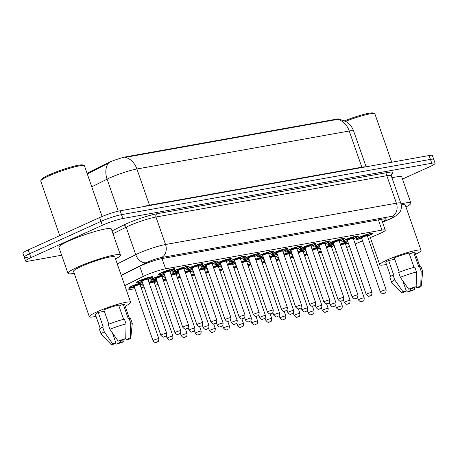<?xml version="1.0" encoding="UTF-8"?>
<svg xmlns="http://www.w3.org/2000/svg" width="458" height="458" viewBox="0 0 458 458"><rect width="100%" height="100%" fill="white"/><g stroke="black" fill="none" stroke-linecap="round" stroke-linejoin="round"><path stroke-width="0.69" d="M157.077 281.395A8.748 1.053 -19.2 0 1 156.31 281.756A8.748 1.053 -19.2 0 1 154.3 282.609M143.594 285.729A8.748 1.053 -19.2 0 1 142.804 285.569A8.748 1.053 -19.2 0 1 143.325 284.95M157.707 283.204A8.748 1.053 -19.2 0 1 156.917 283.044A8.748 1.053 -19.2 0 1 157.438 282.426M142.965 283.92A8.748 1.053 -19.2 0 1 142.198 284.281A8.748 1.053 -19.2 0 1 140.188 285.128M134.36 287.16A8.748 1.053 -19.2 0 1 128.692 288.093A8.748 1.053 -19.2 0 1 131.704 286.158A8.748 1.053 -19.2 0 1 142.472 282.5M348.349 243.101A8.748 1.053 -19.2 0 1 347.582 243.461A8.748 1.053 -19.2 0 1 345.578 244.309M334.872 247.434A8.748 1.053 -19.2 0 1 334.077 247.274A8.748 1.053 -19.2 0 1 334.598 246.656M334.237 245.625A8.748 1.053 -19.2 0 1 333.47 245.986A8.748 1.053 -19.2 0 1 331.466 246.833M320.76 249.959A8.748 1.053 -19.2 0 1 319.965 249.799A8.748 1.053 -19.2 0 1 320.486 249.181M320.131 248.15A8.748 1.053 -19.2 0 1 319.363 248.511A8.748 1.053 -19.2 0 1 317.354 249.358M306.648 252.484A8.748 1.053 -19.2 0 1 305.852 252.324A8.748 1.053 -19.2 0 1 306.379 251.705M306.018 250.675A8.748 1.053 -19.2 0 1 305.251 251.03A8.748 1.053 -19.2 0 1 303.242 251.883M292.536 255.009A8.748 1.053 -19.2 0 1 291.74 254.848A8.748 1.053 -19.2 0 1 292.267 254.23M291.906 253.2A8.748 1.053 -19.2 0 1 291.139 253.555A8.748 1.053 -19.2 0 1 289.13 254.408M278.424 257.533A8.748 1.053 -19.2 0 1 277.634 257.373A8.748 1.053 -19.2 0 1 278.155 256.755M277.794 255.724A8.748 1.053 -19.2 0 1 277.027 256.079A8.748 1.053 -19.2 0 1 275.018 256.932M264.312 260.052A8.748 1.053 -19.2 0 1 263.522 259.898A8.748 1.053 -19.2 0 1 264.043 259.28M263.682 258.243A8.748 1.053 -19.2 0 1 262.915 258.604A8.748 1.053 -19.2 0 1 260.905 259.457M250.2 262.577A8.748 1.053 -19.2 0 1 249.41 262.423A8.748 1.053 -19.2 0 1 249.931 261.804M221.351 265.817A8.748 1.053 -19.2 0 1 220.584 266.178A8.748 1.053 -19.2 0 1 218.575 267.031M207.869 270.151A8.748 1.053 -19.2 0 1 207.073 269.991A8.748 1.053 -19.2 0 1 207.6 269.378M164.903 275.916A8.748 1.053 -19.2 0 1 164.136 276.277A8.748 1.053 -19.2 0 1 162.126 277.124M156.298 279.157A8.748 1.053 -19.2 0 1 150.63 280.09A8.748 1.053 -19.2 0 1 153.642 278.149A8.748 1.053 -19.2 0 1 164.411 274.497M179.015 273.392A8.748 1.053 -19.2 0 1 178.248 273.752A8.748 1.053 -19.2 0 1 176.238 274.6M165.533 277.725A8.748 1.053 -19.2 0 1 164.743 277.565A8.748 1.053 -19.2 0 1 165.264 276.947M249.57 260.768A8.748 1.053 -19.2 0 1 248.803 261.129A8.748 1.053 -19.2 0 1 246.799 261.982M236.093 265.102A8.748 1.053 -19.2 0 1 235.298 264.942A8.748 1.053 -19.2 0 1 235.818 264.329M207.239 268.342A8.748 1.053 -19.2 0 1 206.472 268.703A8.748 1.053 -19.2 0 1 204.463 269.556M193.757 272.676A8.748 1.053 -19.2 0 1 192.961 272.516A8.748 1.053 -19.2 0 1 193.488 271.897M235.458 263.293A8.748 1.053 -19.2 0 1 234.691 263.653A8.748 1.053 -19.2 0 1 232.687 264.506M221.981 267.627A8.748 1.053 -19.2 0 1 221.185 267.466A8.748 1.053 -19.2 0 1 221.706 266.854M193.127 270.867A8.748 1.053 -19.2 0 1 192.36 271.228A8.748 1.053 -19.2 0 1 190.351 272.081M179.645 275.201A8.748 1.053 -19.2 0 1 178.855 275.04A8.748 1.053 -19.2 0 1 179.376 274.422M142.186 281.681A8.748 1.053 -19.2 0 1 136.518 282.615A8.748 1.053 -19.2 0 1 139.53 280.674A8.748 1.053 -19.2 0 1 148.157 277.565A8.748 1.053 -19.2 0 1 153.041 276.861A8.748 1.053 -19.2 0 1 150.024 278.796A8.748 1.053 -19.2 0 1 148.02 279.649M361.683 238.337A8.748 1.053 -19.2 0 1 356.015 239.271A8.748 1.053 -19.2 0 1 359.026 237.33A8.748 1.053 -19.2 0 1 367.654 234.221A8.748 1.053 -19.2 0 1 372.537 233.517A8.748 1.053 -19.2 0 1 369.52 235.458A8.748 1.053 -19.2 0 1 367.511 236.305M347.57 240.862A8.748 1.053 -19.2 0 1 341.903 241.795A8.748 1.053 -19.2 0 1 344.914 239.855A8.748 1.053 -19.2 0 1 353.542 236.746A8.748 1.053 -19.2 0 1 358.425 236.042A8.748 1.053 -19.2 0 1 355.408 237.977A8.748 1.053 -19.2 0 1 353.404 238.83M333.458 243.387A8.748 1.053 -19.2 0 1 327.791 244.32A8.748 1.053 -19.2 0 1 330.808 242.379A8.748 1.053 -19.2 0 1 339.43 239.271A8.748 1.053 -19.2 0 1 344.313 238.566A8.748 1.053 -19.2 0 1 341.302 240.502A8.748 1.053 -19.2 0 1 339.292 241.355M319.346 245.912A8.748 1.053 -19.2 0 1 313.678 246.845A8.748 1.053 -19.2 0 1 316.696 244.904A8.748 1.053 -19.2 0 1 325.317 241.795A8.748 1.053 -19.2 0 1 330.201 241.091A8.748 1.053 -19.2 0 1 327.189 243.026A8.748 1.053 -19.2 0 1 325.18 243.879M305.24 248.436A8.748 1.053 -19.2 0 1 299.572 249.37A8.748 1.053 -19.2 0 1 302.583 247.429A8.748 1.053 -19.2 0 1 311.205 244.32A8.748 1.053 -19.2 0 1 316.089 243.616A8.748 1.053 -19.2 0 1 313.077 245.551A8.748 1.053 -19.2 0 1 311.068 246.404M291.128 250.961A8.748 1.053 -19.2 0 1 285.46 251.889A8.748 1.053 -19.2 0 1 288.471 249.954A8.748 1.053 -19.2 0 1 297.093 246.845A8.748 1.053 -19.2 0 1 301.977 246.141A8.748 1.053 -19.2 0 1 298.965 248.076A8.748 1.053 -19.2 0 1 296.956 248.929M277.016 253.48A8.748 1.053 -19.2 0 1 271.348 254.413A8.748 1.053 -19.2 0 1 274.359 252.478A8.748 1.053 -19.2 0 1 282.981 249.37A8.748 1.053 -19.2 0 1 287.864 248.665A8.748 1.053 -19.2 0 1 284.853 250.6A8.748 1.053 -19.2 0 1 282.844 251.453M262.903 256.005A8.748 1.053 -19.2 0 1 257.236 256.938A8.748 1.053 -19.2 0 1 260.247 255.003A8.748 1.053 -19.2 0 1 268.875 251.894A8.748 1.053 -19.2 0 1 273.758 251.184A8.748 1.053 -19.2 0 1 270.741 253.125A8.748 1.053 -19.2 0 1 268.731 253.978M248.791 258.53A8.748 1.053 -19.2 0 1 243.124 259.463A8.748 1.053 -19.2 0 1 246.135 257.528A8.748 1.053 -19.2 0 1 254.763 254.413A8.748 1.053 -19.2 0 1 259.646 253.709A8.748 1.053 -19.2 0 1 256.629 255.65A8.748 1.053 -19.2 0 1 254.625 256.503M234.679 261.054A8.748 1.053 -19.2 0 1 229.011 261.987A8.748 1.053 -19.2 0 1 232.029 260.052A8.748 1.053 -19.2 0 1 240.65 256.938A8.748 1.053 -19.2 0 1 245.534 256.234A8.748 1.053 -19.2 0 1 242.522 258.175A8.748 1.053 -19.2 0 1 240.513 259.028M220.567 263.579A8.748 1.053 -19.2 0 1 214.899 264.512A8.748 1.053 -19.2 0 1 217.916 262.577A8.748 1.053 -19.2 0 1 226.538 259.463A8.748 1.053 -19.2 0 1 231.422 258.759A8.748 1.053 -19.2 0 1 228.41 260.699A8.748 1.053 -19.2 0 1 226.401 261.547M206.461 266.104A8.748 1.053 -19.2 0 1 200.793 267.037A8.748 1.053 -19.2 0 1 203.804 265.096A8.748 1.053 -19.2 0 1 212.426 261.987A8.748 1.053 -19.2 0 1 217.31 261.283A8.748 1.053 -19.2 0 1 214.298 263.224A8.748 1.053 -19.2 0 1 212.289 264.071M192.349 268.628A8.748 1.053 -19.2 0 1 186.681 269.562A8.748 1.053 -19.2 0 1 189.692 267.621A8.748 1.053 -19.2 0 1 198.314 264.512A8.748 1.053 -19.2 0 1 203.197 263.808A8.748 1.053 -19.2 0 1 200.186 265.743A8.748 1.053 -19.2 0 1 198.177 266.596M178.236 271.153A8.748 1.053 -19.2 0 1 172.569 272.086A8.748 1.053 -19.2 0 1 175.58 270.146A8.748 1.053 -19.2 0 1 184.202 267.037A8.748 1.053 -19.2 0 1 189.085 266.333A8.748 1.053 -19.2 0 1 186.074 268.268A8.748 1.053 -19.2 0 1 184.064 269.121M164.124 273.678A8.748 1.053 -19.2 0 1 158.457 274.611A8.748 1.053 -19.2 0 1 161.468 272.67A8.748 1.053 -19.2 0 1 170.09 269.562A8.748 1.053 -19.2 0 1 174.979 268.857A8.748 1.053 -19.2 0 1 171.962 270.793A8.748 1.053 -19.2 0 1 169.952 271.646M368.266 238.469L377.844 234.462A15.435 1.855 160.8 0 0 379.945 233.551A15.435 1.855 160.8 0 0 385.264 230.128A15.435 1.855 160.8 0 0 381.961 230.099L165.607 268.8A15.435 1.855 160.8 0 0 143.257 276.426L124.816 285.637M339.349 119.137A13.889 1.672 160.8 0 0 336.412 119.166L126.534 156.71A13.889 1.672 160.8 0 0 106.416 163.575L87.043 173.25M346.683 247.497L349.477 246.33M355.185 243.942L362.559 240.856M333.435 252.501A15.435 1.855 160.8 0 0 336.304 251.556M126.419 290.235L134.904 288.717M141.058 287.618L144.064 287.08M155.165 285.094L158.176 284.555M148.953 282.34A8.748 1.053 -19.2 0 1 156.584 279.975M163.065 279.815A8.748 1.053 -19.2 0 1 165.911 278.808M177.177 277.29A8.748 1.053 -19.2 0 1 180.023 276.283M191.289 274.766A8.748 1.053 -19.2 0 1 194.135 273.758M205.402 272.247A8.748 1.053 -19.2 0 1 208.247 271.239M219.508 269.722A8.748 1.053 -19.2 0 1 222.359 268.714M233.62 267.197A8.748 1.053 -19.2 0 1 236.465 266.19M247.732 264.672A8.748 1.053 -19.2 0 1 250.578 263.665M261.844 262.148A8.748 1.053 -19.2 0 1 264.69 261.14M275.956 259.623A8.748 1.053 -19.2 0 1 278.802 258.615M290.069 257.098A8.748 1.053 -19.2 0 1 292.914 256.091M304.181 254.574A8.748 1.053 -19.2 0 1 307.026 253.566M318.287 252.049A8.748 1.053 -19.2 0 1 321.138 251.041M170.891 274.336A8.748 1.053 -19.2 0 1 178.523 271.972M185.003 271.812A8.748 1.053 -19.2 0 1 192.629 269.447M199.115 269.287A8.748 1.053 -19.2 0 1 206.741 266.922M213.228 266.762A8.748 1.053 -19.2 0 1 220.853 264.398M227.34 264.237A8.748 1.053 -19.2 0 1 234.965 261.873M241.446 261.718A8.748 1.053 -19.2 0 1 249.078 259.348M255.558 259.194A8.748 1.053 -19.2 0 1 263.19 256.824M269.67 256.669A8.748 1.053 -19.2 0 1 277.302 254.299M283.783 254.144A8.748 1.053 -19.2 0 1 291.408 251.774M297.895 251.619A8.748 1.053 -19.2 0 1 305.52 249.255M312.007 249.095A8.748 1.053 -19.2 0 1 319.632 246.73M326.119 246.57A8.748 1.053 -19.2 0 1 333.745 244.206M340.225 244.045A8.748 1.053 -19.2 0 1 347.857 241.681M339.189 119.109L346.208 121.702C349.746 123.975 352.225 127.089 353.645 131.045A20.581 2.473 160.8 0 0 349.242 131.005A18.005 14.278 -100.1 0 0 337.666 119.383L125.32 157.369A18.005 14.278 79.9 0 1 136.89 168.991A20.581 2.473 160.8 0 0 109.514 178.007A20.581 2.473 160.8 0 0 107.092 179.158L91.766 186.812M61.653 255.221L28.888 261.083A15.435 1.855 -19.2 0 1 25.585 261.049A15.435 1.855 -19.2 0 1 30.904 257.631L102.311 225.279L100.966 221.42A15.435 1.855 -19.2 0 1 121.496 214.659L430.451 159.39A15.435 1.855 -19.2 0 1 433.755 159.424A15.435 1.855 -19.2 0 0 430.451 159.39L121.496 214.659A15.435 1.855 -19.2 0 0 100.966 221.42L29.558 253.772L100.966 221.42L99.621 217.561A15.435 1.855 -19.2 0 1 120.156 210.8L429.112 155.531A15.435 1.855 -19.2 0 1 432.415 155.565L435.1 163.283A15.435 1.855 -19.2 0 1 429.781 166.701L402.502 179.061M27.549 257.224A15.435 1.855 -19.2 0 1 24.245 257.19A15.435 1.855 -19.2 0 1 29.558 253.772A15.435 1.855 -19.2 0 0 24.245 257.19L22.9 253.331A15.435 1.855 -19.2 0 1 28.219 249.913L99.621 217.561M109.783 162.487L87.289 173.948M382.367 221.809A15.435 1.855 160.8 0 0 386.168 219.101A15.435 1.855 160.8 0 0 382.865 219.067L162.493 258.489A15.435 1.855 160.8 0 0 140.142 266.115L121.301 275.527M102.311 225.279A15.435 1.855 -19.2 0 1 122.841 218.518L431.797 163.248A15.435 1.855 -19.2 0 1 435.1 163.283M344.571 120.786A22.121 2.656 -19.2 0 1 373.35 113.063L374.644 113.676A23.152 2.782 -19.2 0 1 374.919 113.939L391.733 162.218M345.601 121.336A23.152 2.782 -19.2 0 1 374.644 113.676M401.002 203.867A27.783 3.338 -19.2 0 1 410.872 203.1A27.783 3.338 -19.2 0 1 405.96 206.987M391.951 177.813A27.783 3.338 -19.2 0 1 401.798 177.051L410.872 203.1M386.46 264.415A21.864 2.628 -19.2 0 1 379.774 264.77A21.864 2.628 -19.2 0 1 387.308 259.926A21.864 2.628 -19.2 0 1 408.862 252.152A21.864 2.628 -19.2 0 1 421.074 250.389A21.864 2.628 -19.2 0 1 415.612 254.259M401.231 204.892A21.864 2.628 -19.2 0 1 405.284 205.047L421.074 250.389M402.966 291.717L406.378 291.105L402.227 292.988A10.288 1.237 -19.2 0 1 401.832 292.857A10.288 1.237 -19.2 0 1 402.966 291.717L394.722 279.867L393.044 275.046L393.68 274.932L388.636 260.459L394.785 259.36M390.657 276.477L385.848 262.657A15.435 1.855 -19.2 0 1 388.636 260.459M409.406 254.144L413.654 252.221A15.435 1.855 -19.2 0 1 415 252.501L419.814 266.321M413.654 252.221L418.692 266.688L419.465 266.338A16.465 1.975 -19.2 0 1 421.011 266.636L422.688 271.457A16.465 1.975 -19.2 0 1 422.7 271.571L421.234 286.101A10.288 1.237 -19.2 0 1 420.049 287.114L416.643 287.721L420.793 285.844A10.288 1.237 -19.2 0 1 421.234 286.101M411.003 290.28L414.416 289.668A10.288 1.237 -19.2 0 1 406.859 292.158L411.003 290.28L410.5 288.821M401.832 292.857L391.653 282.386A16.465 1.975 -19.2 0 1 391.596 282.288A16.465 1.975 -19.2 0 1 394.722 279.867M414.347 287.492L414.416 289.668M419.465 266.338L421.148 271.165A16.465 1.975 -19.2 0 1 422.688 271.457M421.148 271.165L420.793 285.844M391.596 282.288L389.913 277.462A16.465 1.975 -19.2 0 1 393.044 275.046M414.015 267.375L409.023 253.045A15.435 1.855 -19.2 0 0 394.275 257.906L399.273 272.252M412.011 288.551L408.605 289.164A10.288 1.237 -19.2 0 1 416.162 286.674L412.011 288.551M416.162 286.674L416.517 271.989L414.839 267.169A16.465 1.975 -19.2 0 0 398.678 272.493L400.361 277.313A16.465 1.975 -19.2 0 1 416.517 271.989M400.361 277.313L408.605 289.164M402.805 280.863L406.378 291.105M416.173 286.37L416.643 287.721M59.735 235.63L40.751 181.122A23.152 2.782 -19.2 0 1 40.802 180.744L41.438 179.456A22.121 2.656 -19.2 0 1 49.012 174.916A22.121 2.656 -19.2 0 1 69.65 167.382A22.121 2.656 -19.2 0 1 82.915 165.012L84.209 165.63A23.152 2.782 -19.2 0 1 84.484 165.893L102.1 216.491M40.802 180.744A23.152 2.782 -19.2 0 1 48.725 175.992A23.152 2.782 -19.2 0 1 70.326 168.109A23.152 2.782 -19.2 0 1 84.209 165.63M74.225 273.323A27.783 3.338 -19.2 0 1 67.961 273.329A27.783 3.338 -19.2 0 1 77.528 267.169A27.783 3.338 -19.2 0 1 104.922 257.293A27.783 3.338 -19.2 0 1 120.437 255.054A27.783 3.338 -19.2 0 1 115.525 258.942M67.961 273.329L58.887 247.28A27.783 3.338 -19.2 0 1 68.46 241.126A27.783 3.338 -19.2 0 1 95.848 231.244A27.783 3.338 -19.2 0 1 111.363 229.006L120.437 255.054M96.02 316.364A21.864 2.628 -19.2 0 1 89.339 316.724A21.864 2.628 -19.2 0 1 96.867 311.881A21.864 2.628 -19.2 0 1 118.427 304.101A21.864 2.628 -19.2 0 1 130.639 302.343A21.864 2.628 -19.2 0 1 125.177 306.213M89.339 316.724L73.549 271.382A21.864 2.628 -19.2 0 1 81.077 266.539A21.864 2.628 -19.2 0 1 102.638 258.759A21.864 2.628 -19.2 0 1 114.849 257.001L130.639 302.343M112.531 343.666L115.937 343.059L111.792 344.937A10.288 1.237 -19.2 0 1 111.391 344.811A10.288 1.237 -19.2 0 1 112.531 343.666L104.287 331.821L102.603 326.995L103.239 326.886L98.201 312.413L104.344 311.314M100.222 328.426L95.407 314.606A15.435 1.855 -19.2 0 1 98.201 312.413M118.971 306.099L123.219 304.175A15.435 1.855 -19.2 0 1 124.565 304.455L129.374 318.276M123.219 304.175L128.257 318.642L129.03 318.293A16.465 1.975 -19.2 0 1 130.576 318.591L132.253 323.411A16.465 1.975 -19.2 0 1 132.265 323.525L130.799 338.056A10.288 1.237 -19.2 0 1 129.614 339.069L126.208 339.676L130.353 337.798A10.288 1.237 -19.2 0 1 130.799 338.056M120.569 342.229L123.975 341.622A10.288 1.237 -19.2 0 1 116.418 344.113L120.569 342.229L120.065 340.775M111.391 344.811L101.218 334.334A16.465 1.975 -19.2 0 1 101.155 334.243A16.465 1.975 -19.2 0 1 104.287 331.821M123.912 339.447L123.975 341.622M129.03 318.293L130.713 323.113A16.465 1.975 -19.2 0 1 132.253 323.411M130.713 323.113L130.353 337.798M101.155 334.243L99.478 329.416A16.465 1.975 -19.2 0 1 102.603 326.995M123.574 319.323L118.588 304.999A15.435 1.855 -19.2 0 0 103.84 309.86L108.832 324.201M121.576 340.506L118.17 341.113A10.288 1.237 -19.2 0 1 125.727 338.628L121.576 340.506M125.727 338.628L126.082 323.943L124.404 319.123A16.465 1.975 -19.2 0 0 108.243 324.441L109.92 329.268A16.465 1.975 -19.2 0 1 126.082 323.943M109.92 329.268L118.17 341.113M112.37 332.811L115.937 343.059M125.738 338.325L126.208 339.676M126.534 156.71L126.694 157.186M106.416 163.575L106.657 164.273M336.412 119.166L336.578 119.641M378.4 219.869L381.961 230.099M139.736 266.316L143.257 276.426M162.046 258.575L165.607 268.8M149.629 205.528A5.147 4.082 79.9 0 1 149.491 205.167L361.837 167.181A20.581 2.473 -19.2 0 1 365.644 166.884M142.885 206.73A20.581 2.473 -19.2 0 1 149.491 205.167L136.89 168.991L349.242 131.005L361.837 167.181A5.147 4.082 79.9 0 0 361.98 167.542M108.231 163.386A18.005 13.076 63.5 0 0 107.092 179.158L118.25 211.19M120.156 210.8L122.841 218.518M429.112 155.531L431.797 163.248M28.219 249.913L30.904 257.631M382.47 222.113L389.506 219.164A10.288 1.237 160.8 0 0 390.903 218.558A10.288 1.237 160.8 0 0 392.248 216.256L161.382 257.556A10.288 1.237 160.8 0 0 147.688 262.062A10.288 1.237 160.8 0 0 146.48 262.64L121.204 275.264M117.254 263.905L135.734 254.671A20.581 2.473 -19.2 0 1 138.156 253.52A20.581 2.473 -19.2 0 1 165.538 244.503L396.405 203.203A20.581 2.473 -19.2 0 1 400.807 203.249L391.235 175.752A20.581 2.473 160.8 0 0 386.827 175.712L155.96 217.006A20.581 2.473 160.8 0 0 128.583 226.029A20.581 2.473 160.8 0 0 126.162 227.174L113.011 233.74M112.027 230.901L123.477 225.181A23.152 2.782 -19.2 0 1 157.002 213.743L387.869 172.448A2.571 2.038 -100.1 0 0 386.827 175.712L396.405 203.203A10.288 8.158 79.9 0 1 392.248 216.256M123.477 225.181A2.571 1.866 -116.5 0 1 126.162 227.174L135.734 254.671A10.288 7.471 63.5 0 0 146.48 262.64M387.869 172.448A23.152 2.782 -19.2 0 1 391.252 174.258M161.382 257.556A10.288 8.158 79.9 0 0 165.538 244.503L155.96 217.006A2.571 2.038 -100.1 0 1 157.002 213.743M389.506 219.164A10.288 4.637 67.3 0 0 390.119 219.01L382.499 222.199M173.834 268.714C173.279 269.356 175.294 268.903 171.08 270.947L169.889 271.462A7.202 0.864 160.8 0 0 171.04 270.959A7.202 0.864 160.8 0 0 171.979 269.35A7.202 0.864 160.8 0 0 162.395 272.504A7.202 0.864 160.8 0 0 164.056 273.489L160.712 274.239L159.264 273.804M164.393 272.865A3.601 0.435 -19.2 0 1 164.554 272.121A3.601 0.435 -19.2 0 1 168.79 270.661A3.601 0.435 -19.2 0 1 169.815 270.861M168.83 271.359L169.855 270.798L169.798 271.199A3.086 0.372 160.8 0 0 168.075 271.451A3.086 0.372 160.8 0 0 165.035 272.544A3.086 0.372 160.8 0 0 163.97 273.231L163.678 272.951L164.416 272.848M188.61 325.226C188.427 327.619 187.912 328.718 187.07 328.529C185.656 328.266 186.057 330.773 182.782 327.252A3.086 0.372 -19.2 0 1 183.847 326.571A3.086 0.372 -19.2 0 1 186.887 325.472A3.086 0.372 -19.2 0 1 188.61 325.226L169.798 271.199M186.229 328.707L186.847 328.598L186.229 328.707M151.901 276.718C151.192 277.451 153.836 276.449 149.142 278.951L147.951 279.466A7.202 0.864 160.8 0 0 149.102 278.962A7.202 0.864 160.8 0 0 150.041 277.353A7.202 0.864 160.8 0 0 140.457 280.508A7.202 0.864 160.8 0 0 142.117 281.493L138.774 282.243L137.326 281.807M142.032 281.235L160.844 335.262A3.086 0.372 -19.2 0 1 161.909 334.575A3.086 0.372 -19.2 0 1 164.949 333.476A3.086 0.372 -19.2 0 1 166.678 333.229L147.86 279.203A3.086 0.372 160.8 0 0 146.136 279.454A3.086 0.372 160.8 0 0 143.096 280.554A3.086 0.372 160.8 0 0 142.032 281.235L141.74 280.954L142.478 280.857A3.601 0.435 -19.2 0 1 142.615 280.124A3.601 0.435 -19.2 0 1 146.852 278.664A3.601 0.435 -19.2 0 1 147.877 278.865M164.909 336.601L164.29 336.71L164.909 336.601M141.276 284.447A7.202 0.864 160.8 0 0 142.867 283.645L140.125 284.945A7.202 0.864 160.8 0 0 141.276 284.447M142.57 282.775A7.202 0.864 160.8 0 0 132.631 285.992A7.202 0.864 160.8 0 0 134.291 286.971M134.629 286.347A3.601 0.435 -19.2 0 1 134.789 285.603A3.601 0.435 -19.2 0 1 139.026 284.143A3.601 0.435 -19.2 0 1 140.051 284.344M134.205 286.714L153.018 340.741A3.086 0.372 -19.2 0 1 154.083 340.054A3.086 0.372 -19.2 0 1 157.123 338.96A3.086 0.372 -19.2 0 1 158.852 338.708L140.034 284.687A3.086 0.372 160.8 0 0 138.31 284.933A3.086 0.372 160.8 0 0 135.27 286.032A3.086 0.372 160.8 0 0 134.205 286.714L133.913 286.439L134.652 286.336M157.083 342.08L156.464 342.189L157.083 342.08M187.946 266.19C187.391 266.831 189.406 266.379 185.192 268.422L184.001 268.938A7.202 0.864 160.8 0 0 185.147 268.434A7.202 0.864 160.8 0 0 186.091 266.825A7.202 0.864 160.8 0 0 176.507 269.98A7.202 0.864 160.8 0 0 178.168 270.964L174.824 271.714L173.376 271.279M178.506 270.34A3.601 0.435 -19.2 0 1 178.666 269.596A3.601 0.435 -19.2 0 1 182.897 268.136A3.601 0.435 -19.2 0 1 183.927 268.336M182.942 268.835L183.967 268.274L183.91 268.674A3.086 0.372 160.8 0 0 182.187 268.926A3.086 0.372 160.8 0 0 179.141 270.02A3.086 0.372 160.8 0 0 178.082 270.707L177.79 270.426L178.528 270.329M202.722 322.701C202.539 325.094 202.024 326.193 201.176 326.004C199.768 325.741 200.169 328.249 196.894 324.733A3.086 0.372 -19.2 0 1 197.959 324.046A3.086 0.372 -19.2 0 1 200.999 322.947A3.086 0.372 -19.2 0 1 202.722 322.701L183.91 268.674M200.341 326.182L200.959 326.073L200.341 326.182M202.058 263.665C201.503 264.306 203.518 263.854 199.304 265.898L198.114 266.413A7.202 0.864 160.8 0 0 199.259 265.909A7.202 0.864 160.8 0 0 200.198 264.3A7.202 0.864 160.8 0 0 190.62 267.455A7.202 0.864 160.8 0 0 192.28 268.44L188.936 269.19L187.488 268.754M192.618 267.815A3.601 0.435 -19.2 0 1 192.778 267.071A3.601 0.435 -19.2 0 1 197.009 265.611A3.601 0.435 -19.2 0 1 198.039 265.812M197.054 266.31L198.079 265.749L198.022 266.15A3.086 0.372 160.8 0 0 196.299 266.401A3.086 0.372 160.8 0 0 193.253 267.501A3.086 0.372 160.8 0 0 192.194 268.182L191.896 267.901L192.641 267.804M216.834 320.176C216.651 322.569 216.136 323.669 215.289 323.48C213.88 323.216 214.275 325.724 211.006 322.209A3.086 0.372 -19.2 0 1 212.071 321.522A3.086 0.372 -19.2 0 1 215.111 320.423A3.086 0.372 -19.2 0 1 216.834 320.176L198.022 266.15M214.453 323.657L215.071 323.548L214.453 323.657M216.17 261.14C215.615 261.781 217.63 261.329 213.417 263.373L212.226 263.888A7.202 0.864 160.8 0 0 213.371 263.39A7.202 0.864 160.8 0 0 214.31 261.776A7.202 0.864 160.8 0 0 204.732 264.936A7.202 0.864 160.8 0 0 206.392 265.915L203.049 266.665L201.6 266.23M206.73 265.291A3.601 0.435 -19.2 0 1 206.89 264.547A3.601 0.435 -19.2 0 1 211.121 263.087A3.601 0.435 -19.2 0 1 212.151 263.287M211.167 263.785L212.191 263.23L212.134 263.625A3.086 0.372 160.8 0 0 210.411 263.877A3.086 0.372 160.8 0 0 207.365 264.976A3.086 0.372 160.8 0 0 206.3 265.657L206.008 265.377L206.753 265.279M230.946 317.652C230.763 320.045 230.248 321.15 229.401 320.955C227.992 320.692 228.387 323.205 225.118 319.684A3.086 0.372 -19.2 0 1 226.178 318.997A3.086 0.372 -19.2 0 1 229.223 317.904A3.086 0.372 -19.2 0 1 230.946 317.652L212.134 263.625M228.565 321.132L229.177 321.024L228.565 321.132M226.332 261.358A7.202 0.864 160.8 0 0 227.483 260.865A7.202 0.864 160.8 0 0 228.422 259.251A7.202 0.864 160.8 0 0 218.838 262.411A7.202 0.864 160.8 0 0 220.504 263.39M220.842 262.766A3.601 0.435 -19.2 0 1 221.002 262.022A3.601 0.435 -19.2 0 1 225.233 260.562A3.601 0.435 -19.2 0 1 226.263 260.762M225.279 261.26L226.304 260.705L226.246 261.106A3.086 0.372 160.8 0 0 224.523 261.352A3.086 0.372 160.8 0 0 221.477 262.451A3.086 0.372 160.8 0 0 220.412 263.132L220.121 262.858L220.865 262.755M245.059 315.127C244.875 317.52 244.36 318.625 243.513 318.43C242.099 318.167 242.5 320.68 239.225 317.159A3.086 0.372 -19.2 0 1 240.29 316.472A3.086 0.372 -19.2 0 1 243.335 315.379A3.086 0.372 -19.2 0 1 245.059 315.127L226.246 261.106M242.677 318.608L243.29 318.499L242.677 318.608M164.811 275.653L162.063 276.941A7.202 0.864 160.8 0 0 163.208 276.437A7.202 0.864 160.8 0 0 164.806 275.636M164.508 274.771A7.202 0.864 160.8 0 0 154.569 277.989A7.202 0.864 160.8 0 0 156.23 278.968L152.886 279.718L151.438 279.283M156.567 278.344A3.601 0.435 -19.2 0 1 156.728 277.6A3.601 0.435 -19.2 0 1 160.964 276.14A3.601 0.435 -19.2 0 1 161.989 276.34M156.144 278.71L174.956 332.737A3.086 0.372 -19.2 0 1 176.021 332.05A3.086 0.372 -19.2 0 1 179.061 330.957A3.086 0.372 -19.2 0 1 180.784 330.705L161.972 276.678A3.086 0.372 160.8 0 0 160.248 276.93A3.086 0.372 160.8 0 0 157.209 278.029A3.086 0.372 160.8 0 0 156.144 278.71L155.852 278.43L156.59 278.332M179.021 334.077L178.402 334.185L179.021 334.077M176.175 274.411A7.202 0.864 160.8 0 0 177.32 273.918A7.202 0.864 160.8 0 0 178.918 273.117M178.614 272.247A7.202 0.864 160.8 0 0 170.954 274.519M188.186 327.688L189.068 330.212A3.086 0.372 -19.2 0 1 190.133 329.525A3.086 0.372 -19.2 0 1 193.173 328.432A3.086 0.372 -19.2 0 1 194.896 328.18L176.084 274.159A3.086 0.372 160.8 0 0 174.361 274.405A3.086 0.372 160.8 0 0 171.315 275.504A3.086 0.372 160.8 0 0 171.298 275.51M193.133 331.552L192.515 331.661L193.133 331.552M171.109 274.955A3.601 0.435 -19.2 0 1 175.202 273.586A3.601 0.435 -19.2 0 1 176.101 273.815M193.036 270.604L190.288 271.892A7.202 0.864 160.8 0 0 191.433 271.394A7.202 0.864 160.8 0 0 193.03 270.592M192.726 269.722A7.202 0.864 160.8 0 0 185.066 271.995M202.299 325.163L203.18 327.688A3.086 0.372 -19.2 0 1 204.239 327.001A3.086 0.372 -19.2 0 1 207.285 325.907A3.086 0.372 -19.2 0 1 209.008 325.655L190.196 271.634A3.086 0.372 160.8 0 0 188.473 271.88A3.086 0.372 160.8 0 0 185.427 272.979A3.086 0.372 160.8 0 0 185.41 272.985M207.245 329.027L206.627 329.142L207.245 329.027M185.221 272.436A3.601 0.435 -19.2 0 1 189.314 271.062A3.601 0.435 -19.2 0 1 190.213 271.291M204.394 269.361A7.202 0.864 160.8 0 0 205.545 268.869A7.202 0.864 160.8 0 0 207.142 268.067M206.839 267.197A7.202 0.864 160.8 0 0 199.178 269.47M216.411 322.644L217.292 325.163A3.086 0.372 -19.2 0 1 218.351 324.482A3.086 0.372 -19.2 0 1 221.397 323.382A3.086 0.372 -19.2 0 1 223.12 323.13L204.308 269.109A3.086 0.372 160.8 0 0 202.585 269.356A3.086 0.372 160.8 0 0 199.539 270.455A3.086 0.372 160.8 0 0 199.522 270.46M221.351 326.502L220.739 326.617L221.351 326.502M199.333 269.911A3.601 0.435 -19.2 0 1 203.426 268.537A3.601 0.435 -19.2 0 1 204.325 268.766M155.382 281.922A7.202 0.864 160.8 0 0 156.98 281.12L154.237 282.42A7.202 0.864 160.8 0 0 155.382 281.922M156.682 280.25A7.202 0.864 160.8 0 0 149.016 282.523M149.377 283.508A3.086 0.372 160.8 0 0 149.365 283.513A3.086 0.372 160.8 0 1 152.422 282.409A3.086 0.372 160.8 0 1 154.146 282.162L172.958 336.183C172.735 340.529 171.859 338.519 171.412 339.487C170.004 339.223 170.405 341.737 167.13 338.216A3.086 0.372 -19.2 0 1 168.195 337.535A3.086 0.372 -19.2 0 1 171.235 336.435A3.086 0.372 -19.2 0 1 172.958 336.183M171.195 339.555L170.576 339.67L171.195 339.555M149.171 282.964A3.601 0.435 -19.2 0 1 153.264 281.59A3.601 0.435 -19.2 0 1 154.163 281.819M165.973 278.985A7.202 0.864 160.8 0 0 163.128 279.998M163.489 280.983A3.086 0.372 160.8 0 0 163.472 280.989A3.086 0.372 160.8 0 1 166.311 279.952M182.307 335.01A3.086 0.372 -19.2 0 1 185.347 333.911A3.086 0.372 -19.2 0 1 187.07 333.659C186.847 338.004 185.971 335.995 185.524 336.962C184.116 336.704 184.511 339.212 181.242 335.691A3.086 0.372 -19.2 0 1 182.307 335.01M185.307 337.031L184.689 337.145L185.307 337.031M163.283 280.439A3.601 0.435 -19.2 0 1 166.117 279.403M180.086 276.46A7.202 0.864 160.8 0 0 177.24 277.474M177.601 278.458A3.086 0.372 160.8 0 0 177.584 278.464A3.086 0.372 160.8 0 1 180.418 277.428M196.413 332.485A3.086 0.372 -19.2 0 1 199.459 331.386A3.086 0.372 -19.2 0 1 201.182 331.14C200.959 335.479 200.083 333.47 199.636 334.437C198.228 334.18 198.623 336.687 195.354 333.166A3.086 0.372 -19.2 0 1 196.413 332.485M199.413 334.506L198.801 334.621L199.413 334.506M177.395 277.914A3.601 0.435 -19.2 0 1 180.229 276.884M194.198 273.936A7.202 0.864 160.8 0 0 191.352 274.949M191.713 275.934A3.086 0.372 160.8 0 0 191.696 275.939A3.086 0.372 160.8 0 1 194.53 274.903M210.525 329.96A3.086 0.372 -19.2 0 1 213.571 328.861A3.086 0.372 -19.2 0 1 215.294 328.615C215.071 332.955 214.195 330.945 213.749 331.918C212.335 331.655 212.735 334.163 209.461 330.642A3.086 0.372 -19.2 0 1 210.525 329.96M213.525 331.987L212.913 332.096L213.525 331.987M191.501 275.39A3.601 0.435 -19.2 0 1 194.341 274.359M244.395 256.091C243.833 256.732 245.854 256.28 241.641 258.323L240.444 258.839A7.202 0.864 160.8 0 0 241.595 258.341A7.202 0.864 160.8 0 0 242.534 256.726A7.202 0.864 160.8 0 0 232.95 259.886A7.202 0.864 160.8 0 0 234.616 260.865L231.273 261.615L229.824 261.18M234.954 260.241A3.601 0.435 -19.2 0 1 235.114 259.497A3.601 0.435 -19.2 0 1 239.345 258.037A3.601 0.435 -19.2 0 1 240.376 258.238M239.391 258.741L240.41 258.18L240.358 258.581A3.086 0.372 160.8 0 0 238.635 258.827A3.086 0.372 160.8 0 0 235.589 259.926A3.086 0.372 160.8 0 0 234.525 260.608L234.233 260.333L234.977 260.23M259.171 312.602C258.982 314.995 258.472 316.1 257.625 315.905C256.211 315.642 256.612 318.155 253.337 314.635A3.086 0.372 -19.2 0 1 254.402 313.948A3.086 0.372 -19.2 0 1 257.448 312.854A3.086 0.372 -19.2 0 1 259.171 312.602L240.358 258.581M256.783 316.089L257.402 315.974L256.783 316.089M258.507 253.566C257.946 254.213 259.961 253.755 255.747 255.799L254.556 256.314A7.202 0.864 160.8 0 0 255.707 255.816A7.202 0.864 160.8 0 0 256.646 254.201A7.202 0.864 160.8 0 0 247.062 257.362A7.202 0.864 160.8 0 0 248.728 258.341L245.379 259.096L243.931 258.661M249.066 257.717A3.601 0.435 -19.2 0 1 249.226 256.972A3.601 0.435 -19.2 0 1 253.457 255.512A3.601 0.435 -19.2 0 1 254.488 255.713M253.503 256.217L254.522 255.656L254.465 256.056A3.086 0.372 160.8 0 0 252.742 256.303A3.086 0.372 160.8 0 0 249.702 257.402A3.086 0.372 160.8 0 0 248.637 258.083L248.345 257.808L249.089 257.705M273.283 310.077C273.094 312.47 272.579 313.575 271.737 313.381C270.323 313.117 270.724 315.631 267.449 312.11A3.086 0.372 -19.2 0 1 268.514 311.429A3.086 0.372 -19.2 0 1 271.56 310.329A3.086 0.372 -19.2 0 1 273.283 310.077L254.465 256.056M270.896 313.564L271.514 313.449L270.896 313.564M272.613 251.041C272.058 251.688 274.073 251.23 269.859 253.274L268.669 253.789A7.202 0.864 160.8 0 0 269.819 253.291A7.202 0.864 160.8 0 0 270.758 251.682A7.202 0.864 160.8 0 0 261.175 254.837A7.202 0.864 160.8 0 0 262.835 255.816L259.491 256.572L258.043 256.137M263.173 255.192A3.601 0.435 -19.2 0 1 263.333 254.448A3.601 0.435 -19.2 0 1 267.569 252.988A3.601 0.435 -19.2 0 1 268.594 253.188M267.609 253.692L268.634 253.131L268.577 253.532A3.086 0.372 160.8 0 0 266.854 253.778A3.086 0.372 160.8 0 0 263.814 254.877A3.086 0.372 160.8 0 0 262.749 255.558L262.457 255.283L263.195 255.18M287.395 307.553C287.206 309.952 286.691 311.051 285.849 310.856C284.435 310.598 284.836 313.106 281.561 309.585A3.086 0.372 -19.2 0 1 282.626 308.904A3.086 0.372 -19.2 0 1 285.666 307.805A3.086 0.372 -19.2 0 1 287.395 307.553L268.577 253.532M285.008 311.039L285.626 310.925L285.008 311.039M286.725 248.517C286.17 249.163 288.185 248.705 283.971 250.755L282.781 251.265A7.202 0.864 160.8 0 0 283.926 250.766A7.202 0.864 160.8 0 0 284.87 249.158A7.202 0.864 160.8 0 0 275.287 252.312A7.202 0.864 160.8 0 0 276.947 253.291L273.603 254.047L272.155 253.612M277.285 252.667A3.601 0.435 -19.2 0 1 277.445 251.923A3.601 0.435 -19.2 0 1 281.676 250.469A3.601 0.435 -19.2 0 1 282.706 250.663M281.722 251.167L282.746 250.606L282.689 251.007A3.086 0.372 160.8 0 0 280.966 251.253A3.086 0.372 160.8 0 0 277.92 252.352A3.086 0.372 160.8 0 0 276.861 253.039L276.569 252.759L277.308 252.656M301.501 305.034C301.318 307.427 300.803 308.526 299.956 308.337C298.547 308.074 298.948 310.581 295.673 307.06A3.086 0.372 -19.2 0 1 296.738 306.379A3.086 0.372 -19.2 0 1 299.778 305.28A3.086 0.372 -19.2 0 1 301.501 305.034L282.689 251.007M299.12 308.515L299.738 308.406L299.12 308.515M218.506 266.837A7.202 0.864 160.8 0 0 219.657 266.344A7.202 0.864 160.8 0 0 221.254 265.543L218.512 266.842M220.951 264.672A7.202 0.864 160.8 0 0 213.291 266.945M230.523 320.119L231.399 322.638A3.086 0.372 -19.2 0 1 232.464 321.957A3.086 0.372 -19.2 0 1 235.509 320.858A3.086 0.372 -19.2 0 1 237.233 320.606L218.42 266.585A3.086 0.372 160.8 0 0 216.697 266.831A3.086 0.372 160.8 0 0 213.651 267.93A3.086 0.372 160.8 0 0 213.634 267.936M235.464 323.978L234.845 324.092L235.464 323.978M213.439 267.386A3.601 0.435 -19.2 0 1 217.539 266.012A3.601 0.435 -19.2 0 1 218.437 266.241M235.366 263.029L232.618 264.318A7.202 0.864 160.8 0 0 233.769 263.819A7.202 0.864 160.8 0 0 235.366 263.018M235.063 262.148A7.202 0.864 160.8 0 0 227.397 264.421M244.635 317.594L245.511 320.113A3.086 0.372 -19.2 0 1 246.576 319.432A3.086 0.372 -19.2 0 1 249.621 318.333A3.086 0.372 -19.2 0 1 251.345 318.087L232.532 264.06A3.086 0.372 160.8 0 0 230.803 264.306A3.086 0.372 160.8 0 0 227.763 265.405A3.086 0.372 160.8 0 0 227.746 265.411M249.576 321.453L248.957 321.568L249.576 321.453M227.552 264.861A3.601 0.435 -19.2 0 1 231.645 263.487A3.601 0.435 -19.2 0 1 232.549 263.716M249.478 260.505L246.73 261.793A7.202 0.864 160.8 0 0 247.881 261.295A7.202 0.864 160.8 0 0 249.473 260.493M249.175 259.629A7.202 0.864 160.8 0 0 241.509 261.896M258.747 315.07L259.623 317.589A3.086 0.372 -19.2 0 1 260.688 316.907A3.086 0.372 -19.2 0 1 263.734 315.808A3.086 0.372 -19.2 0 1 265.457 315.562L246.639 261.535A3.086 0.372 160.8 0 0 244.916 261.781A3.086 0.372 160.8 0 0 241.876 262.881A3.086 0.372 160.8 0 0 241.858 262.886M263.688 318.934L263.069 319.043L263.688 318.934M241.664 262.337A3.601 0.435 -19.2 0 1 245.757 260.963A3.601 0.435 -19.2 0 1 246.656 261.192M260.842 259.268A7.202 0.864 160.8 0 0 261.987 258.77A7.202 0.864 160.8 0 0 263.585 257.969L260.842 259.274M263.287 257.104A7.202 0.864 160.8 0 0 255.621 259.371M272.859 312.545L273.735 315.064A3.086 0.372 -19.2 0 1 274.8 314.383A3.086 0.372 -19.2 0 1 277.84 313.283A3.086 0.372 -19.2 0 1 279.563 313.037L260.751 259.01A3.086 0.372 160.8 0 0 259.028 259.262A3.086 0.372 160.8 0 0 255.988 260.356A3.086 0.372 160.8 0 0 255.97 260.367M277.8 316.409L277.182 316.518L277.8 316.409M255.776 259.812A3.601 0.435 -19.2 0 1 259.869 258.438A3.601 0.435 -19.2 0 1 260.768 258.673M208.31 271.411A7.202 0.864 160.8 0 0 205.465 272.424M208.642 272.378A3.086 0.372 160.8 0 0 205.825 273.409A3.086 0.372 160.8 0 0 205.808 273.42M224.638 327.436A3.086 0.372 -19.2 0 1 227.683 326.336A3.086 0.372 -19.2 0 1 229.406 326.09C229.177 330.43 228.307 328.426 227.861 329.394C226.447 329.13 226.847 331.638 223.573 328.117A3.086 0.372 -19.2 0 1 224.638 327.436M227.637 329.462L227.019 329.571L227.637 329.462M205.613 272.865A3.601 0.435 -19.2 0 1 208.453 271.834M222.416 268.892A7.202 0.864 160.8 0 0 219.571 269.899M222.754 269.854A3.086 0.372 160.8 0 0 219.937 270.884A3.086 0.372 160.8 0 0 219.92 270.896M238.75 324.911A3.086 0.372 -19.2 0 1 241.795 323.812A3.086 0.372 -19.2 0 1 243.519 323.566C243.29 327.905 242.419 325.901 241.973 326.869C240.559 326.606 240.96 329.113 237.685 325.592A3.086 0.372 -19.2 0 1 238.75 324.911M241.75 326.938L241.131 327.046L241.75 326.938M219.726 270.34A3.601 0.435 -19.2 0 1 222.565 269.31M236.528 266.367A7.202 0.864 160.8 0 0 233.683 267.375M234.049 268.359A3.086 0.372 160.8 0 0 234.032 268.371A3.086 0.372 160.8 0 1 236.866 267.329M252.862 322.386A3.086 0.372 -19.2 0 1 255.902 321.287A3.086 0.372 -19.2 0 1 257.631 321.041C257.402 325.38 256.526 323.377 256.085 324.344C254.671 324.081 255.072 326.588 251.797 323.073A3.086 0.372 -19.2 0 1 252.862 322.386M255.862 324.413L255.243 324.522L255.862 324.413M233.838 267.815A3.601 0.435 -19.2 0 1 236.677 266.785M300.837 245.992C300.282 246.639 302.297 246.181 298.084 248.23L296.893 248.74A7.202 0.864 160.8 0 0 298.038 248.242A7.202 0.864 160.8 0 0 298.977 246.633A7.202 0.864 160.8 0 0 289.399 249.787A7.202 0.864 160.8 0 0 291.059 250.766M291.397 250.142A3.601 0.435 -19.2 0 1 291.557 249.404A3.601 0.435 -19.2 0 1 295.788 247.944A3.601 0.435 -19.2 0 1 296.818 248.139M295.834 248.642L296.858 248.081L296.801 248.482A3.086 0.372 160.8 0 0 295.078 248.728A3.086 0.372 160.8 0 0 292.032 249.828A3.086 0.372 160.8 0 0 290.973 250.515L290.675 250.234L291.42 250.131M315.614 302.509C315.43 304.902 314.915 306.001 314.068 305.812C312.659 305.549 313.054 308.057 309.785 304.536A3.086 0.372 -19.2 0 1 310.85 303.854A3.086 0.372 -19.2 0 1 313.89 302.755A3.086 0.372 -19.2 0 1 315.614 302.509L296.801 248.482M313.232 305.99L313.85 305.881L313.232 305.99M310.999 246.215A7.202 0.864 160.8 0 0 312.15 245.717A7.202 0.864 160.8 0 0 313.089 244.108A7.202 0.864 160.8 0 0 303.511 247.263A7.202 0.864 160.8 0 0 305.171 248.242L301.828 248.997L300.379 248.562M305.509 247.623A3.601 0.435 -19.2 0 1 305.669 246.879A3.601 0.435 -19.2 0 1 309.9 245.419A3.601 0.435 -19.2 0 1 310.93 245.62M309.946 246.118L310.971 245.557L310.913 245.957A3.086 0.372 160.8 0 0 309.19 246.209A3.086 0.372 160.8 0 0 306.144 247.303A3.086 0.372 160.8 0 0 305.08 247.99L304.788 247.709L305.532 247.606M329.726 299.984C329.542 302.377 329.027 303.477 328.18 303.288C326.772 303.024 327.167 305.532 323.898 302.011A3.086 0.372 -19.2 0 1 324.957 301.33A3.086 0.372 -19.2 0 1 328.002 300.23A3.086 0.372 -19.2 0 1 329.726 299.984L310.913 245.957M327.344 303.465L327.957 303.356L327.344 303.465M329.062 240.948C328.506 241.589 330.521 241.137 326.308 243.181L325.117 243.696A7.202 0.864 160.8 0 0 326.262 243.192A7.202 0.864 160.8 0 0 327.201 241.584A7.202 0.864 160.8 0 0 317.617 244.738A7.202 0.864 160.8 0 0 319.283 245.723L315.94 246.473L314.491 246.038M319.621 245.099A3.601 0.435 -19.2 0 1 319.781 244.354A3.601 0.435 -19.2 0 1 324.012 242.895A3.601 0.435 -19.2 0 1 325.043 243.095M324.058 243.593L325.083 243.032L325.025 243.433A3.086 0.372 160.8 0 0 323.302 243.685A3.086 0.372 160.8 0 0 320.257 244.778A3.086 0.372 160.8 0 0 319.192 245.465L318.9 245.185L319.644 245.082M343.838 297.46C343.655 299.853 343.139 300.952 342.292 300.763C340.878 300.5 341.279 303.007 338.01 299.486A3.086 0.372 -19.2 0 1 339.069 298.805A3.086 0.372 -19.2 0 1 342.115 297.706A3.086 0.372 -19.2 0 1 343.838 297.46L325.025 243.433M341.456 300.94L342.069 300.832L341.456 300.94M343.174 238.423C342.613 239.065 344.634 238.612 340.42 240.656L339.223 241.171A7.202 0.864 160.8 0 0 340.374 240.668A7.202 0.864 160.8 0 0 341.313 239.059A7.202 0.864 160.8 0 0 331.729 242.213A7.202 0.864 160.8 0 0 333.395 243.198L330.052 243.948L328.604 243.513M333.733 242.574A3.601 0.435 -19.2 0 1 333.893 241.83A3.601 0.435 -19.2 0 1 338.124 240.37A3.601 0.435 -19.2 0 1 339.155 240.57M338.17 241.068L339.189 240.507L339.138 240.908A3.086 0.372 160.8 0 0 337.414 241.16A3.086 0.372 160.8 0 0 334.369 242.253A3.086 0.372 160.8 0 0 333.304 242.94L333.012 242.66L333.756 242.557M357.95 294.935C357.761 297.328 357.251 298.427 356.404 298.238C354.99 297.975 355.391 300.482 352.116 296.967A3.086 0.372 -19.2 0 1 353.181 296.28A3.086 0.372 -19.2 0 1 356.227 295.181A3.086 0.372 -19.2 0 1 357.95 294.935L339.138 240.908M355.563 298.416L356.181 298.307L355.563 298.416M357.286 235.899C356.725 236.54 358.74 236.088 354.526 238.131L353.336 238.647A7.202 0.864 160.8 0 0 354.486 238.143A7.202 0.864 160.8 0 0 355.425 236.534A7.202 0.864 160.8 0 0 345.842 239.689A7.202 0.864 160.8 0 0 347.507 240.673L344.158 241.423L342.71 240.988M347.845 240.049A3.601 0.435 -19.2 0 1 348.006 239.305A3.601 0.435 -19.2 0 1 352.236 237.845A3.601 0.435 -19.2 0 1 353.267 238.046M352.282 238.544L353.301 237.983L353.244 238.383A3.086 0.372 160.8 0 0 351.521 238.635A3.086 0.372 160.8 0 0 348.481 239.734A3.086 0.372 160.8 0 0 347.416 240.416L347.124 240.135L347.868 240.038M372.062 292.41C371.873 294.803 371.358 295.902 370.516 295.713C369.102 295.45 369.503 297.958 366.228 294.442A3.086 0.372 -19.2 0 1 367.293 293.755A3.086 0.372 -19.2 0 1 370.339 292.656A3.086 0.372 -19.2 0 1 372.062 292.41L353.244 238.383M369.675 295.891L370.293 295.782L369.675 295.891M371.392 233.374C370.837 234.015 372.852 233.563 368.638 235.607L367.448 236.122A7.202 0.864 160.8 0 0 368.598 235.618A7.202 0.864 160.8 0 0 369.537 234.009A7.202 0.864 160.8 0 0 359.954 237.17A7.202 0.864 160.8 0 0 361.614 238.149L358.27 238.899L356.822 238.463M361.957 237.525A3.601 0.435 -19.2 0 1 362.112 236.78A3.601 0.435 -19.2 0 1 366.348 235.32A3.601 0.435 -19.2 0 1 367.373 235.521M366.389 236.019L367.413 235.464L367.356 235.859A3.086 0.372 160.8 0 0 365.633 236.11A3.086 0.372 160.8 0 0 362.593 237.21A3.086 0.372 160.8 0 0 361.528 237.891L361.236 237.61L361.975 237.513M386.174 289.885C385.985 292.278 385.47 293.383 384.628 293.189C383.214 292.925 383.615 295.439 380.34 291.918A3.086 0.372 -19.2 0 1 381.405 291.231A3.086 0.372 -19.2 0 1 384.445 290.137A3.086 0.372 -19.2 0 1 386.174 289.885L367.356 235.859M383.787 293.366L384.405 293.257L383.787 293.366M276.1 256.245A7.202 0.864 160.8 0 0 277.697 255.444L274.955 256.749A7.202 0.864 160.8 0 0 276.1 256.245M277.393 254.579A7.202 0.864 160.8 0 0 269.733 256.846M286.966 310.02L287.847 312.539A3.086 0.372 -19.2 0 1 288.912 311.858A3.086 0.372 -19.2 0 1 291.952 310.759A3.086 0.372 -19.2 0 1 293.675 310.513L274.863 256.486A3.086 0.372 160.8 0 0 273.14 256.738A3.086 0.372 160.8 0 0 270.094 257.831A3.086 0.372 160.8 0 0 270.077 257.843M291.912 313.885L291.294 313.993L291.912 313.885M269.888 257.287A3.601 0.435 -19.2 0 1 273.981 255.913A3.601 0.435 -19.2 0 1 274.88 256.148M290.212 253.721A7.202 0.864 160.8 0 0 291.809 252.919L289.067 254.224A7.202 0.864 160.8 0 0 290.212 253.721M291.506 252.055A7.202 0.864 160.8 0 0 283.846 254.322M301.078 307.495L301.959 310.02A3.086 0.372 -19.2 0 1 303.019 309.333A3.086 0.372 -19.2 0 1 306.064 308.234A3.086 0.372 -19.2 0 1 307.787 307.988L288.975 253.961A3.086 0.372 160.8 0 0 287.252 254.213A3.086 0.372 160.8 0 0 284.206 255.306A3.086 0.372 160.8 0 0 284.189 255.318M306.024 311.36L305.406 311.469L306.024 311.36M284 254.763A3.601 0.435 -19.2 0 1 288.093 253.394A3.601 0.435 -19.2 0 1 288.992 253.623M305.927 250.406L303.179 251.7A7.202 0.864 160.8 0 0 304.324 251.196A7.202 0.864 160.8 0 0 305.921 250.394M305.618 249.53A7.202 0.864 160.8 0 0 297.958 251.797M315.19 304.971L316.072 307.495A3.086 0.372 -19.2 0 1 317.131 306.808A3.086 0.372 -19.2 0 1 320.176 305.709A3.086 0.372 -19.2 0 1 321.9 305.463L303.087 251.436A3.086 0.372 160.8 0 0 301.364 251.688A3.086 0.372 160.8 0 0 298.318 252.787A3.086 0.372 160.8 0 0 298.301 252.793M320.131 308.835L319.518 308.944L320.131 308.835M298.112 252.238A3.601 0.435 -19.2 0 1 302.206 250.869A3.601 0.435 -19.2 0 1 303.104 251.099M320.039 247.881L317.291 249.175A7.202 0.864 160.8 0 0 318.436 248.671A7.202 0.864 160.8 0 0 320.033 247.87M319.73 247.005A7.202 0.864 160.8 0 0 312.07 249.272M329.302 302.446L330.178 304.971A3.086 0.372 -19.2 0 1 331.243 304.284A3.086 0.372 -19.2 0 1 334.288 303.19A3.086 0.372 -19.2 0 1 336.012 302.938L317.199 248.912A3.086 0.372 160.8 0 0 315.476 249.163A3.086 0.372 160.8 0 0 312.43 250.263A3.086 0.372 160.8 0 0 312.413 250.268M334.243 306.31L333.624 306.419L334.243 306.31M312.219 249.713A3.601 0.435 -19.2 0 1 316.318 248.345A3.601 0.435 -19.2 0 1 317.217 248.574M331.397 246.644A7.202 0.864 160.8 0 0 332.548 246.152A7.202 0.864 160.8 0 0 334.145 245.345M333.842 244.48A7.202 0.864 160.8 0 0 326.182 246.753M343.414 299.921L344.29 302.446A3.086 0.372 -19.2 0 1 345.355 301.759A3.086 0.372 -19.2 0 1 348.401 300.666A3.086 0.372 -19.2 0 1 350.124 300.414L331.311 246.387A3.086 0.372 160.8 0 0 329.583 246.639A3.086 0.372 160.8 0 0 326.543 247.738A3.086 0.372 160.8 0 0 326.525 247.744M348.355 303.786L347.736 303.894L348.355 303.786M326.331 247.188A3.601 0.435 -19.2 0 1 330.424 245.82A3.601 0.435 -19.2 0 1 331.329 246.049M346.66 243.627A7.202 0.864 160.8 0 0 348.252 242.826L345.509 244.125A7.202 0.864 160.8 0 0 346.66 243.627M347.954 241.956A7.202 0.864 160.8 0 0 340.288 244.229M357.526 297.397L358.402 299.921A3.086 0.372 -19.2 0 1 359.467 299.234A3.086 0.372 -19.2 0 1 362.513 298.141A3.086 0.372 -19.2 0 1 364.236 297.889L345.418 243.868A3.086 0.372 160.8 0 0 343.695 244.114A3.086 0.372 160.8 0 0 340.655 245.213A3.086 0.372 160.8 0 0 340.637 245.219M362.467 301.261L361.849 301.37L362.467 301.261M340.443 244.664A3.601 0.435 -19.2 0 1 344.536 243.295A3.601 0.435 -19.2 0 1 345.441 243.524M250.641 263.842A7.202 0.864 160.8 0 0 247.795 264.85M248.156 265.835A3.086 0.372 160.8 0 0 248.144 265.846A3.086 0.372 160.8 0 1 250.978 264.804M266.974 319.861A3.086 0.372 -19.2 0 1 270.014 318.762A3.086 0.372 -19.2 0 1 271.737 318.516C271.514 322.856 270.638 320.852 270.197 321.819C268.783 321.556 269.184 324.064 265.909 320.548A3.086 0.372 -19.2 0 1 266.974 319.861M269.974 321.888L269.356 321.997L269.974 321.888M247.95 265.291A3.601 0.435 -19.2 0 1 250.789 264.26M264.753 261.318A7.202 0.864 160.8 0 0 261.907 262.325M262.268 263.316A3.086 0.372 160.8 0 0 262.251 263.321A3.086 0.372 160.8 0 1 265.09 262.279M281.086 317.337A3.086 0.372 -19.2 0 1 284.126 316.238A3.086 0.372 -19.2 0 1 285.849 315.991C285.626 320.331 284.75 318.327 284.304 319.295C282.895 319.031 283.296 321.539 280.021 318.024A3.086 0.372 -19.2 0 1 281.086 317.337M284.086 319.363L283.468 319.472L284.086 319.363M262.062 262.766A3.601 0.435 -19.2 0 1 264.896 261.736M278.865 258.793A7.202 0.864 160.8 0 0 276.019 259.8M276.38 260.791A3.086 0.372 160.8 0 0 276.363 260.797A3.086 0.372 160.8 0 1 279.197 259.755M295.192 314.812A3.086 0.372 -19.2 0 1 298.238 313.719A3.086 0.372 -19.2 0 1 299.961 313.467C299.738 317.812 298.862 315.802 298.416 316.77C297.007 316.507 297.402 319.02 294.133 315.499A3.086 0.372 -19.2 0 1 295.192 314.812M298.192 316.839L297.58 316.947L298.192 316.839M276.174 260.241A3.601 0.435 -19.2 0 1 279.008 259.211M292.977 256.268A7.202 0.864 160.8 0 0 290.132 257.281M293.309 257.23A3.086 0.372 160.8 0 0 290.492 258.266A3.086 0.372 160.8 0 0 290.475 258.272M309.305 312.287A3.086 0.372 -19.2 0 1 312.35 311.194A3.086 0.372 -19.2 0 1 314.074 310.942C313.85 315.287 312.974 313.278 312.528 314.245C311.114 313.982 311.514 316.495 308.245 312.974A3.086 0.372 -19.2 0 1 309.305 312.287M312.304 314.314L311.692 314.423L312.304 314.314M290.286 257.717A3.601 0.435 -19.2 0 1 293.12 256.686M307.089 253.743A7.202 0.864 160.8 0 0 304.244 254.757M304.604 255.741A3.086 0.372 160.8 0 0 304.587 255.747A3.086 0.372 160.8 0 1 307.421 254.705M323.417 309.763A3.086 0.372 -19.2 0 1 326.462 308.669A3.086 0.372 -19.2 0 1 328.186 308.417C327.957 312.762 327.086 310.753 326.64 311.721C325.226 311.457 325.627 313.97 322.352 310.45A3.086 0.372 -19.2 0 1 323.417 309.763M326.417 311.789L325.798 311.904L326.417 311.789M304.393 255.198A3.601 0.435 -19.2 0 1 307.232 254.161M321.195 251.219A7.202 0.864 160.8 0 0 318.35 252.232M318.716 253.217A3.086 0.372 160.8 0 0 318.699 253.222A3.086 0.372 160.8 0 1 321.533 252.186M337.529 307.244A3.086 0.372 -19.2 0 1 340.575 306.144A3.086 0.372 -19.2 0 1 342.298 305.892C342.069 310.238 341.199 308.228 340.752 309.196C339.338 308.932 339.739 311.446 336.464 307.925A3.086 0.372 -19.2 0 1 337.529 307.244M340.529 309.265L339.91 309.379L340.529 309.265M318.505 252.673A3.601 0.435 -19.2 0 1 321.344 251.637M381.497 219.313L385.264 230.128M353.645 131.045L366.097 166.804M390.119 219.01L397.458 214.957L400.326 211.293C401.551 208.676 401.712 205.997 400.807 203.249M391.441 173.92L391.235 175.752M25.585 261.049L24.245 257.19M182.782 327.252L163.97 273.231M166.678 333.229C166.449 337.569 165.578 335.565 165.132 336.533C163.718 336.269 164.119 338.777 160.844 335.262M146.892 279.363L147.917 278.802L147.86 279.203M158.852 338.708C158.623 343.053 157.747 341.044 157.306 342.012C155.892 341.748 156.292 344.261 153.018 340.741M139.066 284.847L140.091 284.286L140.034 284.687M129.499 287.286L130.948 287.721L134.297 286.977M196.894 324.733L178.082 270.707M211.006 322.209L192.194 268.182M225.118 319.684L206.3 265.657M215.712 263.705L217.161 264.14L220.504 263.396M226.338 261.363L227.529 260.848C231.742 258.804 229.727 259.257 230.282 258.615M239.225 317.159L220.412 263.132M180.784 330.705C180.561 335.044 179.685 333.04 179.244 334.008C177.83 333.745 178.231 336.258 174.956 332.737M161.004 276.838L162.029 276.283L161.972 276.678M178.923 273.128L176.175 274.416M194.896 328.18C194.673 332.525 193.797 330.516 193.35 331.483C191.942 331.22 192.343 333.733 189.068 330.212M175.116 274.313L176.141 273.758L176.084 274.159M209.008 325.655C208.785 330 207.909 327.991 207.463 328.959C206.054 328.695 206.449 331.208 203.18 327.688M189.228 271.794L190.253 271.233L190.196 271.634M379.774 264.77L370.316 237.61M207.148 268.079L204.4 269.367M223.12 323.13C222.897 327.476 222.021 325.466 221.575 326.434C220.166 326.17 220.561 328.684 217.292 325.163M203.341 269.27L204.365 268.709L204.308 269.109M167.13 338.216L166.254 335.697M153.178 282.323L154.203 281.762L154.146 282.162M187.07 333.659L185.444 328.987M181.242 335.691L180.36 333.172M201.182 331.14L199.556 326.462M195.354 333.166L194.473 330.647M215.294 328.615L213.663 323.938M209.461 330.642L208.585 328.123M253.337 314.635L234.525 260.608M267.449 312.11L248.637 258.083M281.561 309.585L262.749 255.558M295.673 307.06L276.861 253.039M237.233 320.606C237.004 324.951 236.133 322.942 235.687 323.909C234.273 323.651 234.673 326.159 231.399 322.638M217.453 266.745L218.477 266.184L218.42 266.585M251.345 318.087C251.116 322.426 250.245 320.417 249.799 321.39C248.385 321.127 248.786 323.634 245.511 320.113M231.565 264.22L232.584 263.659L232.532 264.06M265.457 315.562C265.228 319.902 264.358 317.892 263.911 318.865C262.497 318.602 262.898 321.11 259.623 317.589M245.671 261.695L246.696 261.134L246.639 261.535M279.563 313.037C279.34 317.377 278.464 315.373 278.023 316.341C276.609 316.077 277.01 318.585 273.735 315.064M259.783 259.171L260.808 258.61L260.751 259.01M229.406 326.09L227.775 321.413M223.573 328.117L222.697 325.598M243.519 323.566L241.887 318.888M237.685 325.592L236.809 323.073M257.631 321.041L255.999 316.364M251.797 323.073L250.921 320.548M286.267 251.087L287.716 251.522L291.059 250.772M309.785 304.536L290.973 250.515M311.005 246.221L312.196 245.706C316.409 243.662 314.394 244.114 314.949 243.473M323.898 302.011L305.08 247.99M338.01 299.486L319.192 245.465M352.116 296.967L333.304 242.94M366.228 294.442L347.416 240.416M380.34 291.918L361.528 237.891M293.675 310.513C293.452 314.852 292.576 312.848 292.13 313.816C290.721 313.553 291.122 316.06 287.847 312.539M273.895 256.646L274.92 256.085L274.863 256.486M307.787 307.988C307.564 312.327 306.688 310.324 306.242 311.291C304.833 311.028 305.228 313.535 301.959 310.02M288.008 254.121L289.032 253.56L288.975 253.961M321.9 305.463C321.676 309.803 320.8 307.799 320.354 308.766C318.945 308.503 319.34 311.011 316.072 307.495M302.12 251.597L303.144 251.036L303.087 251.436M336.012 302.938C335.783 307.278 334.913 305.274 334.466 306.242C333.052 305.978 333.453 308.486 330.178 304.971M316.232 249.072L317.257 248.517L317.199 248.912M334.145 245.362L331.397 246.65M350.124 300.414C349.895 304.759 349.025 302.749 348.578 303.717C347.164 303.454 347.565 305.967 344.29 302.446M330.344 246.547L331.363 245.992L331.311 246.387M364.236 297.889C364.007 302.234 363.137 300.225 362.69 301.192C361.276 300.929 361.677 303.442 358.402 299.921M344.45 244.028L345.475 243.467L345.418 243.868M271.737 318.516L270.111 313.839M265.909 320.548L265.033 318.024M285.849 315.991L284.223 311.314M280.021 318.024L279.14 315.499M299.961 313.467L298.335 308.789M294.133 315.499L293.252 312.974M314.074 310.942L312.442 306.265M308.245 312.974L307.364 310.45M328.186 308.417L326.554 303.74M322.352 310.45L321.476 307.931M342.298 305.892L340.666 301.221M336.464 307.925L335.588 305.406"/></g></svg>

